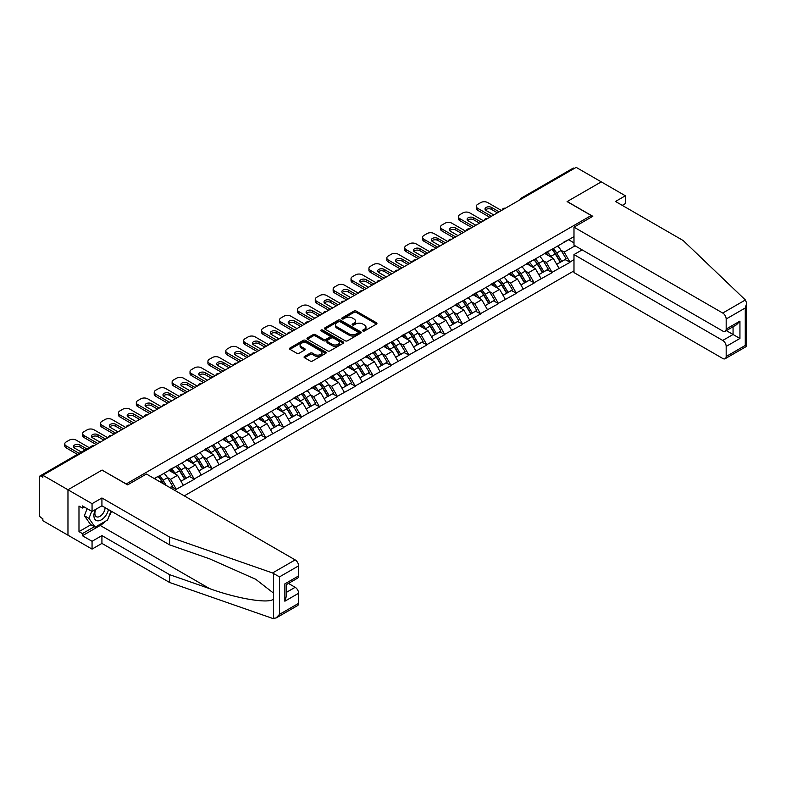 <?xml version="1.0" encoding="UTF-8"?>
<svg xmlns="http://www.w3.org/2000/svg" width="786" height="786" viewBox="0 0 786 786"><rect width="100%" height="100%" fill="white"/><g stroke="black" fill="none" stroke-linecap="round" stroke-linejoin="round"><path stroke-width="1.18" d="M362.926 330.975A1.11 0.639 0 0 0 364.507 330.975L376.465 324.068A1.592 0.924 0 0 0 376.936 323.419A1.592 0.924 0 0 0 376.465 322.771L356.205 311.069A1.592 0.924 0 0 0 353.955 311.069L341.989 317.976A1.11 0.639 0 0 0 343.57 318.88L345.113 317.986A5.099 2.938 0 0 1 352.325 317.986L354.005 318.969A5.099 2.938 0 0 1 355.498 321.042A5.099 2.938 0 0 1 354.005 323.125L352.462 324.019A1.11 0.639 0 0 0 354.034 324.932L355.586 324.038A5.099 2.938 0 0 1 362.788 324.038L364.478 325.011A5.099 2.938 0 0 1 365.971 327.094A5.099 2.938 0 0 1 364.478 329.167L362.926 330.061A1.11 0.639 0 0 0 362.926 330.975L362.926 330.061M304.536 356.431A1.592 0.924 0 0 0 304.064 357.08A1.592 0.924 0 0 0 304.536 357.738L310.215 361.02A1.592 0.924 0 0 0 312.464 361.02L325.748 353.346A1.592 0.924 0 0 0 326.219 352.698A1.592 0.924 0 0 0 325.748 352.049L305.489 340.348A1.592 0.924 0 0 0 303.239 340.348L289.955 348.021A1.592 0.924 0 0 0 289.484 348.67A1.592 0.924 0 0 0 289.955 349.318L296.823 353.278A1.592 0.924 0 0 0 299.073 353.278L304.752 349.996A1.592 0.924 0 0 0 305.223 349.348A1.592 0.924 0 0 0 304.752 348.699L301.352 346.734A4.254 2.456 0 0 1 300.105 344.995A4.254 2.456 0 0 1 302.738 342.725A4.254 2.456 0 0 1 307.375 343.256L320.717 350.959A4.254 2.456 0 0 1 321.965 352.698A4.254 2.456 0 0 1 319.332 354.967A4.254 2.456 0 0 1 314.695 354.437L312.464 353.15A1.592 0.924 0 0 0 310.215 353.15L304.536 356.431L304.536 357.738M102.151 470.038L67.969 489.776L42.857 475.275L576.167 167.369L601.28 181.871L567.099 201.599L591.19 215.502L126.232 483.94L102.151 470.175M345.231 340.8A1.592 0.924 0 0 0 347.481 340.8L360.764 333.136A1.592 0.924 0 0 0 361.226 332.488A1.592 0.924 0 0 0 360.764 331.83L340.495 320.138A1.592 0.924 0 0 0 338.245 320.138L324.962 327.801A1.592 0.924 0 0 0 324.5 328.45A1.592 0.924 0 0 0 324.962 329.108L345.231 340.8M321.523 331.211A1.11 0.639 0 0 1 322.653 331.368L343.236 343.256L329.973 350.91A1.592 0.924 0 0 1 327.723 350.91L307.454 339.208L313.142 335.956L313.142 334.63L307.454 337.911A1.592 0.924 0 0 0 306.992 338.56A1.592 0.924 0 0 0 307.454 339.208L307.454 337.911M313.142 335.956A1.592 0.924 0 0 1 315.392 335.956L315.392 334.63A1.592 0.924 0 0 0 313.142 334.63M315.392 334.63L323.616 339.375A1.592 0.924 0 0 0 325.866 339.375L329.639 337.194A1.592 0.924 0 0 0 330.1 336.546A1.592 0.924 0 0 0 329.639 335.897L321.081 330.955A1.11 0.639 0 0 1 322.653 330.051L343.256 341.939A1.592 0.924 0 0 1 343.728 342.588A1.592 0.924 0 0 1 343.256 343.236L343.256 341.939M184.268 495.868L573.986 270.865M591.19 215.502L591.19 217.231M154.626 478.743L158.408 476.169L154.272 478.546M158.408 476.562L573.986 236.625M573.986 259.675L569.909 262.023L564.181 252.09L560.998 250.253M551.811 249.427A10.866 6.278 -120 0 1 555.535 253.78L560.595 262.141L565.016 259.596L569.909 262.023M569.909 262.416L552.018 272.349L546.29 262.416L543.106 260.588M533.92 259.763A10.866 6.278 -120 0 1 537.644 264.106L542.704 272.467L547.125 269.922L552.018 272.349M552.018 272.752L534.126 282.685L528.398 272.752L525.215 270.915M516.029 270.089A10.866 6.278 -120 0 1 519.752 274.442L524.812 282.803L529.233 280.248L534.126 282.685M534.126 283.078L516.235 293.011L510.507 283.078L507.324 281.25M498.137 280.415A10.866 6.278 -120 0 1 501.861 284.768L506.921 293.129L511.342 290.584L516.235 293.011M516.235 293.414L498.344 303.337L492.616 293.414L489.432 291.577M480.246 290.751A10.866 6.278 -120 0 1 483.97 295.094L489.03 303.465L493.451 300.91L498.344 303.337M498.344 303.74L480.452 313.673L474.724 303.74L471.541 301.903M462.355 301.077A10.866 6.278 -120 0 1 466.078 305.43L471.138 313.791L475.559 311.236L480.452 313.673M480.452 314.066L462.561 323.999L456.833 314.066L453.65 312.239M444.463 311.403A10.866 6.278 -120 0 1 448.187 315.756L453.247 324.117L457.668 321.572L462.561 323.999M462.561 324.402L444.67 334.335L438.942 324.402L435.758 322.565M426.572 321.739A10.866 6.278 -120 0 1 430.296 326.082L435.356 334.453L439.777 331.898L444.67 334.335M444.67 334.728L426.778 344.661L421.05 334.728L417.867 332.891M408.681 332.065A10.866 6.278 -120 0 1 412.404 336.418L417.464 344.779L421.885 342.234L426.778 344.661M426.778 345.054L408.887 354.987L403.159 345.054L399.976 343.227M390.789 342.401A10.866 6.278 -120 0 1 394.513 346.744L399.573 355.105L403.994 352.56L408.887 354.987M408.887 355.39L390.996 365.323L385.258 355.39L382.084 353.553M372.898 352.727A10.866 6.278 -120 0 1 376.622 357.08L381.682 365.441L386.103 362.886L390.996 365.323M390.996 365.716L373.104 375.649L367.367 365.716L364.193 363.879M355.007 363.053A10.866 6.278 -120 0 1 358.73 367.406L363.79 375.767L368.202 373.222L373.104 375.649M373.104 376.042L355.213 385.975L349.475 376.042L346.302 374.215M337.115 373.389A10.866 6.278 -120 0 1 340.839 377.732L345.899 386.093L350.31 383.548L355.213 385.975M355.213 386.378L337.322 396.311L331.584 386.378L328.41 384.541M319.224 383.715A10.866 6.278 -120 0 1 322.948 388.068L328.008 396.429L332.419 393.874L337.322 396.311M337.322 396.704L319.43 406.637L313.693 396.704L310.519 394.877M301.333 394.041A10.866 6.278 -120 0 1 305.047 398.394L310.116 406.755L314.528 404.21L319.43 406.637M319.43 407.04L301.539 416.963L295.801 407.04L292.628 405.203M283.441 404.377A10.866 6.278 -120 0 1 287.155 408.72L292.225 417.091L296.636 414.536L301.539 416.963M301.539 417.366L283.648 427.299L277.91 417.366L274.736 415.529M265.55 414.703A10.866 6.278 -120 0 1 269.264 419.056L274.334 427.417L278.745 424.862L283.648 427.299M283.648 427.692L265.756 437.625L260.019 427.692L256.845 425.865M247.659 425.03A10.866 6.278 -120 0 1 251.373 429.382L256.442 437.743L260.854 435.198L265.756 437.625M265.756 438.028L247.865 447.961L242.127 438.028L238.954 436.191M229.767 435.365A10.866 6.278 -120 0 1 233.481 439.708L238.551 448.079L242.962 445.524L247.865 447.961M247.865 448.354L229.974 458.287L224.236 448.354L221.062 446.517M211.876 445.691A10.866 6.278 -120 0 1 215.59 450.044L220.66 458.405L225.071 455.86L229.974 458.287M229.974 458.68L212.082 468.613L206.345 458.68L203.171 456.853M193.985 456.027A10.866 6.278 -120 0 1 197.699 460.37L202.768 468.731L207.18 466.186L212.082 468.613M212.082 469.016L194.191 478.949L188.453 469.016L185.28 467.179M176.093 466.353A10.866 6.278 -120 0 1 179.807 470.706L184.877 479.067L189.288 476.513L194.191 478.949M194.191 479.342L176.3 489.275L170.562 479.342L167.389 477.505M170.022 487.634L171.397 486.848L176.3 489.275M176.3 489.668L174.924 490.464M170.218 469.34L176.3 466.236M170.562 479.342L177.557 475.304L168.725 470.205M183.295 485.237L177.557 475.304M188.109 459.014L194.191 455.9M188.453 469.016L195.449 464.978L186.616 459.879M201.187 474.911L195.449 464.978M206.001 448.688L212.082 445.574M206.345 458.68L213.34 454.642L204.507 449.543M219.078 464.575L213.34 454.642M223.892 438.352L229.974 435.248M224.236 448.354L231.231 444.316L222.399 439.217M236.969 454.249L231.231 444.316M241.783 428.026L247.865 424.912M242.127 438.028L249.123 433.99L240.29 428.891M254.861 443.913L249.123 433.99M259.675 417.7L265.756 414.586M260.019 427.692L267.014 423.654L258.181 418.555M272.752 433.587L267.014 423.654M277.566 407.364L283.648 404.25M277.91 417.366L284.905 413.328L276.073 408.229M290.643 423.261L284.905 413.328M295.457 397.038L301.539 393.924M295.801 407.04L302.797 402.992L293.974 397.893M308.534 412.925L302.797 402.992M313.349 386.712L319.43 383.597M313.693 396.704L320.688 392.666L311.865 387.567M326.426 402.599L320.688 392.666M331.24 376.376L337.322 373.262M331.584 386.378L338.579 382.34L329.756 377.241M344.317 392.273L338.579 382.34M349.131 366.05L355.213 362.935M349.475 376.042L356.471 372.004L347.648 366.905M362.208 381.937L356.471 372.004M367.023 355.714L373.104 352.609M367.367 365.716L374.372 361.678L365.539 356.579M380.1 371.611L374.372 361.678M384.914 345.388L390.996 342.274M385.258 355.39L392.263 351.352L383.43 346.253M397.991 361.285L392.263 351.352M402.805 335.062L408.887 331.947M403.159 345.054L410.154 341.016L401.322 335.917M415.882 350.949L410.154 341.016M420.707 324.726L426.778 321.621M421.05 334.728L428.046 330.69L419.213 325.591M433.774 340.623L428.046 330.69M438.598 314.4L444.67 311.285M438.942 324.402L445.937 320.364L437.104 315.265M451.665 330.287L445.937 320.364M456.489 304.074L462.561 300.959M456.833 314.066L463.828 310.028L454.996 304.929M469.556 319.961L463.828 310.028M474.38 293.738L480.452 290.624M474.724 303.74L481.72 299.702L472.887 294.603M487.448 309.635L481.72 299.702M492.272 283.412L498.344 280.297M492.616 293.414L499.611 289.366L490.778 284.267M505.339 299.299L499.611 289.366M510.163 273.086L516.235 269.971M510.507 283.078L517.502 279.04L508.67 273.941M523.23 288.973L517.502 279.04M528.054 262.75L534.126 259.635M528.398 272.752L535.394 268.714L526.561 263.615M541.122 278.647L535.394 268.714M545.946 252.424L552.018 249.309M546.29 262.416L553.285 258.378L544.452 253.279M559.023 268.311L553.285 258.378M574.448 168.361L522.493 198.357M521.757 198.779A2.437 1.405 120 0 1 522.376 198.288A2.437 1.405 60 0 0 521.157 198.17L573.112 168.175A2.437 1.405 60 0 1 574.33 168.292M563.837 242.088L569.909 238.983M564.181 252.09L575.077 245.802M568.592 239.74L573.986 242.854M105.255 521.354A18.245 10.532 -60 0 1 100.205 525.461L82.422 535.728L92.06 541.289L92.06 549.1L67.969 535.197L67.969 489.776L102.033 470.107L127.607 484.874L146.422 474.017L295.172 559.897A4.863 2.81 60 0 1 298.611 565.851L279.521 576.875L272.536 572.965L169.589 537.054L101.925 497.98L92.06 503.679L67.969 489.776L67.969 535.197L42.857 520.696L42.857 518.711L41.019 517.65A2.437 1.405 -120 0 1 39.3 514.673L39.3 477.19A2.437 1.405 -120 0 1 39.801 476.08A2.437 1.405 -120 0 1 41.019 476.198L42.857 477.259L42.857 475.275M555.28 253.976L555.849 254.3M537.388 264.302L537.958 264.627M519.497 274.628L520.067 274.962M501.606 284.964L502.175 285.289M483.714 295.29L484.284 295.624M465.823 305.626L466.393 305.95M447.932 315.952L448.501 316.277M430.04 326.278L430.61 326.612M412.149 336.614L412.719 336.939M394.258 346.94L394.827 347.265M376.366 357.266L376.936 357.601M358.475 367.602L359.045 367.927M340.584 377.928L341.153 378.253M322.692 388.255L323.262 388.589M304.801 398.59L305.371 398.915M286.91 408.916L287.48 409.251M269.018 419.252L269.588 419.577M251.127 429.578L251.697 429.903M233.236 439.905L233.806 440.239M215.344 450.24L215.914 450.565M197.453 460.567L198.013 460.891M179.562 470.893L180.122 471.227M161.67 481.229L162.23 481.553M363.378 331.132L364.478 330.493A5.099 2.938 0 0 0 365.971 328.41L365.971 327.094M355.498 321.042L355.498 322.368A5.099 2.938 0 0 1 354.005 324.451L352.904 325.09M376.465 322.771L376.465 324.068L356.205 312.396A1.592 0.924 0 0 0 353.955 312.396L342.441 319.037M360.745 333.146L340.495 321.454A1.592 0.924 0 0 0 338.245 321.454L324.982 329.118M357.944 332.94A1.11 0.639 0 0 0 357.944 332.026L340.161 321.759A1.11 0.639 0 0 0 338.589 321.759L336.958 322.702A5.099 2.938 0 0 0 335.465 324.785A5.099 2.938 0 0 0 336.958 326.858L349.112 333.883A5.099 2.938 0 0 0 356.313 333.883L357.944 332.94L357.944 334.266A1.11 0.639 0 0 0 358.278 333.804L358.278 332.488M335.465 324.785L335.465 326.102A5.099 2.938 0 0 0 336.958 328.184L336.958 326.858M357.944 334.266L356.313 335.209A5.099 2.938 0 0 1 349.112 335.209L336.958 328.184M315.392 335.956L323.616 340.702A1.592 0.924 0 0 0 325.866 340.702L329.639 338.52A1.592 0.924 0 0 0 330.1 337.872L330.1 336.546M332.144 344.297A4.254 2.456 0 0 0 336.781 344.828A4.254 2.456 0 0 0 339.414 342.558A4.254 2.456 0 0 0 338.167 340.819L333.46 338.108A1.592 0.924 0 0 0 331.211 338.108L327.438 340.279A1.592 0.924 0 0 0 326.976 340.937A1.592 0.924 0 0 0 327.438 341.586L332.144 344.297L332.144 345.624A4.254 2.456 0 0 0 336.781 346.154A4.254 2.456 0 0 0 339.414 343.885L339.414 342.558M326.976 340.937L326.976 342.254A1.592 0.924 0 0 0 327.438 342.912L327.438 341.586M332.144 345.624L327.438 342.912M321.965 352.698L321.965 354.024A4.254 2.456 0 0 1 319.332 356.294A4.254 2.456 0 0 1 314.695 355.763L312.464 354.476A1.592 0.924 0 0 0 310.215 354.476L304.555 357.748M300.105 344.995L300.105 346.321A4.254 2.456 0 0 0 301.352 348.06L301.352 346.734M304.732 350.016L301.352 348.06M325.748 352.049L325.748 353.346L305.489 341.674A1.592 0.924 0 0 0 303.239 341.674L289.975 349.328M501.439 210.51L487.684 202.562A4.863 2.81 0 0 0 480.796 202.562L477.701 204.35A4.863 2.81 0 0 0 476.277 206.335A4.863 2.81 0 0 0 477.701 208.319L477.701 210.304L489.747 217.26M477.701 210.304A4.863 2.81 180 0 1 476.277 208.319L476.277 206.335M485.424 209.98A3.812 2.201 180 0 1 491.525 209.41L497.43 212.829M477.701 208.319L491.466 216.268M493.755 214.942L486.131 210.54A3.812 2.201 180 0 1 485.021 208.988A3.812 2.201 180 0 1 487.369 206.954A3.812 2.201 180 0 1 491.525 207.425L499.149 211.827M557.638 246.067A13.303 7.683 60 0 1 561.125 250.449L556.704 253.004A13.303 7.683 -120 0 0 553.216 248.622M556.704 253.004L561.774 261.365L566.185 258.81L561.125 250.449M560.595 262.141L561.774 261.365M565.016 259.596L566.185 258.81M545.612 252.611A10.866 6.278 60 0 1 548.618 255.686M547.311 252.031A13.303 7.683 60 0 1 550.799 256.413L551.3 257.238M556.743 264.371L560.28 262.219L555.211 253.858A13.303 7.683 -120 0 0 551.733 249.476M560.28 262.219L556.694 264.293M483.547 220.837L469.792 212.888A4.863 2.81 0 0 0 462.905 212.888L459.81 214.676A4.863 2.81 0 0 0 458.385 216.661A4.863 2.81 0 0 0 459.81 218.655L459.81 220.64L471.855 227.586M459.81 220.64A4.863 2.81 180 0 1 458.385 218.655L458.385 216.661M467.532 220.306A3.812 2.201 180 0 1 473.634 219.746L479.539 223.155M459.81 218.655L473.575 226.594M475.864 225.277L468.24 220.866A3.812 2.201 180 0 1 467.12 219.314A3.812 2.201 180 0 1 469.478 217.28A3.812 2.201 180 0 1 473.634 217.761L481.258 222.163M539.746 256.393A13.303 7.683 60 0 1 543.234 260.785L538.813 263.33A13.303 7.683 -120 0 0 535.325 258.948M538.813 263.33L543.883 271.691L548.294 269.146L543.234 260.785M542.704 272.467L543.883 271.691M547.125 269.922L548.294 269.146M527.72 262.937A10.866 6.278 60 0 1 530.727 266.012M529.42 262.357A13.303 7.683 60 0 1 532.908 266.739L533.409 267.564M538.852 274.697L542.389 272.555L537.319 264.194A13.303 7.683 -120 0 0 533.841 259.812M542.389 272.555L538.803 274.619M465.656 231.163L451.901 223.224A4.863 2.81 0 0 0 445.014 223.224L441.919 225.012A4.863 2.81 0 0 0 440.494 226.997A4.863 2.81 0 0 0 441.919 228.981L441.919 230.966L453.964 237.922M441.919 230.966A4.863 2.81 180 0 1 440.494 228.981L440.494 226.997M449.641 230.632A3.812 2.201 180 0 1 455.742 230.072L461.647 233.481M441.919 228.981L455.684 236.93M457.973 235.604L450.349 231.202A3.812 2.201 180 0 1 449.228 229.64A3.812 2.201 180 0 1 451.586 227.606A3.812 2.201 180 0 1 455.742 228.087L463.367 232.489M521.855 266.729A13.303 7.683 60 0 1 525.343 271.111L520.922 273.656A13.303 7.683 -120 0 0 517.434 269.274M520.922 273.656L525.991 282.027L530.403 279.472L525.343 271.111M524.812 282.803L525.991 282.027M529.233 280.248L530.403 279.472M509.829 273.273A10.866 6.278 60 0 1 512.826 276.348M511.529 272.683A13.303 7.683 60 0 1 515.017 277.075L515.518 277.89M520.961 285.033L524.498 282.881L519.428 274.52A13.303 7.683 -120 0 0 515.95 270.138M524.498 282.881L520.912 284.954M447.765 241.499L434.01 233.55A4.863 2.81 0 0 0 427.122 233.55L424.027 235.338A4.863 2.81 0 0 0 422.603 237.323A4.863 2.81 0 0 0 424.027 239.308L424.027 241.302L436.073 248.248M424.027 241.302A4.863 2.81 180 0 1 422.603 239.308L422.603 237.323M431.75 240.968A3.812 2.201 180 0 1 437.851 240.408L443.756 243.817M424.027 239.308L437.792 247.256M440.081 245.93L432.457 241.528A3.812 2.201 180 0 1 431.337 239.976A3.812 2.201 180 0 1 433.695 237.942A3.812 2.201 180 0 1 437.851 238.413L445.475 242.825M503.964 277.055A13.303 7.683 60 0 1 507.442 281.437L503.03 283.992A13.303 7.683 -120 0 0 499.542 279.61M503.03 283.992L508.1 292.353L512.511 289.798L507.442 281.437M506.921 293.129L508.1 292.353M511.342 290.584L512.511 289.798M491.938 283.599A10.866 6.278 60 0 1 494.934 286.674M493.637 283.019A13.303 7.683 60 0 1 497.125 287.401L497.626 288.226M503.069 295.359L506.606 293.217L501.537 284.846A13.303 7.683 -120 0 0 498.059 280.464M506.606 293.217L503.02 295.281M429.873 251.825L416.118 243.876A4.863 2.81 0 0 0 409.231 243.876L406.136 245.664A4.863 2.81 0 0 0 404.711 247.659A4.863 2.81 0 0 0 406.136 249.643L406.136 251.628L418.181 258.584M406.136 251.628A4.863 2.81 180 0 1 404.711 249.643L404.711 247.659M413.858 251.294A3.812 2.201 180 0 1 419.96 250.734L425.865 254.143M406.136 249.643L419.901 257.582M422.19 256.265L414.566 251.864A3.812 2.201 180 0 1 413.446 250.302A3.812 2.201 180 0 1 415.804 248.268A3.812 2.201 180 0 1 419.96 248.749L427.584 253.151M486.072 287.391A13.303 7.683 60 0 1 489.55 291.773L485.139 294.318A13.303 7.683 -120 0 0 481.651 289.936M485.139 294.318L490.209 302.679L494.62 300.134L489.55 291.773M489.03 303.465L490.209 302.679M493.451 300.91L494.62 300.134M474.046 293.925A10.866 6.278 60 0 1 477.043 297M475.746 293.345A13.303 7.683 60 0 1 479.234 297.727L479.735 298.552M485.178 305.685L488.715 303.543L483.645 295.182A13.303 7.683 -120 0 0 480.167 290.8M488.715 303.543L485.129 305.607M411.982 262.151L398.227 254.212A4.863 2.81 0 0 0 391.34 254.212L388.245 256A4.863 2.81 0 0 0 386.82 257.985A4.863 2.81 0 0 0 388.245 259.97L388.245 261.954L400.29 268.91M388.245 261.954A4.863 2.81 180 0 1 386.82 259.97L386.82 257.985M395.967 261.63A3.812 2.201 180 0 1 402.068 261.06L407.973 264.469M388.245 259.97L402.01 267.918M404.299 266.592L396.675 262.19A3.812 2.201 180 0 1 395.555 260.628A3.812 2.201 180 0 1 397.913 258.604A3.812 2.201 180 0 1 402.068 259.075L409.693 263.477M468.181 297.717A13.303 7.683 60 0 1 471.659 302.099L467.248 304.654A13.303 7.683 -120 0 0 463.76 300.262M467.248 304.654L472.317 313.015L476.729 310.46L471.659 302.099M471.138 313.791L472.317 313.015M475.559 311.236L476.729 310.46M456.155 304.261A10.866 6.278 60 0 1 459.152 307.336M457.855 303.681A13.303 7.683 60 0 1 461.343 308.063L461.844 308.888M467.287 316.021L470.824 313.869L465.754 305.508A13.303 7.683 -120 0 0 462.276 301.126M470.824 313.869L467.238 315.943M95.342 509.593A10.542 6.092 120 0 0 97.621 520.833A10.542 6.092 120 0 0 108.488 509.583M95.902 509.269A7.221 4.166 120 0 0 96.383 516.697A7.221 4.166 120 0 0 97.435 517.021A7.221 4.166 120 0 0 105.088 507.628M111.023 511.047L107.535 520.037L95.155 527.18L90.567 524.537L84.377 515.724L87.128 508.64M95.155 527.18L88.965 518.377L91.716 511.293M84.377 515.724L88.965 518.377M745.374 299.967L746.7 303.18L745.275 307.974L726.176 318.998A4.863 2.81 -120 0 0 722.737 313.044L745.374 299.967L683.172 240.536L615.507 201.471L625.371 195.773L601.28 181.871L567.217 201.53L592.791 216.297L573.986 227.164L722.737 313.044M625.371 195.773L625.371 203.584L622.266 205.372M582.131 249.869L573.986 254.576L573.986 272.585L722.737 358.465A4.863 2.81 -120 0 0 725.173 358.711A4.863 2.81 -120 0 0 726.176 356.48L726.176 346.42A4.863 2.81 -120 0 0 722.737 340.456L733.063 334.492L739.94 338.471L726.176 346.42M573.986 254.576L722.737 340.456M573.986 227.164L573.986 245.173L722.737 331.053A4.863 2.81 -120 0 0 725.173 331.289A4.863 2.81 -120 0 0 726.176 329.069L726.176 318.998M726.343 330.621L733.063 334.492L733.063 326.74M726.176 329.069L739.94 321.12L736.502 324.756L725.173 331.289M726.176 356.48L745.275 345.457L746.002 345.869M92.06 541.289L101.925 535.59L169.589 574.664L169.589 582.475L272.536 618.385L276.073 617.993L279.521 614.357L298.611 603.334A4.863 2.81 60 0 1 297.609 605.564L276.073 617.993M169.589 574.664L209.587 588.616C237.991 598.942 269.824 604.061 273.557 598.922L273.557 593.155L255.696 579.272L209.587 558.817L169.589 544.865L101.925 505.801L92.06 511.49L82.422 505.929L82.422 508.051L78.983 506.056L78.983 531.621L82.422 533.606L94.349 526.718M101.925 535.59L101.925 543.411L92.06 549.1M169.589 582.475L101.925 543.411M298.611 565.851L298.611 575.922A4.863 2.81 60 0 1 297.609 578.142L286.281 584.686L286.281 596.417L284.856 601.211L284.856 583.86C286.703 584.931 286.703 584.931 284.856 583.86L298.611 575.922M92.06 503.679L92.06 511.49M82.422 535.728L82.422 533.606M101.925 497.98L101.925 505.801M169.589 537.054L169.589 544.865M286.281 592.447L295.172 587.309A4.863 2.81 60 0 1 298.611 593.263L298.611 603.334M295.172 587.309L288.452 583.428M111.474 511.313A18.245 10.532 -60 0 1 108.881 516.579M84.259 506.99L82.422 508.051M78.983 531.621L90.911 524.734M394.091 272.487L380.336 264.538A4.863 2.81 0 0 0 373.448 264.538L370.353 266.326A4.863 2.81 0 0 0 368.929 268.311A4.863 2.81 0 0 0 370.353 270.296L370.353 272.29L382.399 279.236M370.353 272.29A4.863 2.81 180 0 1 368.929 270.296L368.929 268.311M378.076 271.956A3.812 2.201 180 0 1 384.177 271.396L390.082 274.805M370.353 270.296L384.118 278.244M386.407 276.918L378.783 272.516A3.812 2.201 180 0 1 377.663 270.964A3.812 2.201 180 0 1 380.021 268.93A3.812 2.201 180 0 1 384.177 269.401L391.801 273.813M450.29 308.043A13.303 7.683 60 0 1 453.768 312.425L449.356 314.98A13.303 7.683 -120 0 0 445.868 310.598M449.356 314.98L454.416 323.341L458.837 320.796L453.768 312.425M453.247 324.117L454.416 323.341M457.668 321.572L458.837 320.796M438.264 314.587A10.866 6.278 60 0 1 441.26 317.662M439.964 314.007A13.303 7.683 60 0 1 443.451 318.389L443.952 319.214M449.395 326.347L452.933 324.205L447.863 315.844A13.303 7.683 -120 0 0 444.375 311.452M452.933 324.205L449.346 326.269M376.199 282.813L362.434 274.864A4.863 2.81 0 0 0 355.557 274.864L352.462 276.652A4.863 2.81 0 0 0 351.037 278.647A4.863 2.81 0 0 0 352.462 280.631L352.462 282.616L364.507 289.572M352.462 282.616A4.863 2.81 180 0 1 351.037 280.631L351.037 278.647M360.185 282.282A3.812 2.201 180 0 1 366.286 281.722L372.191 285.131M352.462 280.631L366.227 288.58M368.516 287.254L360.892 282.852A3.812 2.201 180 0 1 359.772 281.29A3.812 2.201 180 0 1 362.13 279.256A3.812 2.201 180 0 1 366.286 279.737L373.91 284.139M432.398 318.379A13.303 7.683 60 0 1 435.876 322.761L431.465 325.306A13.303 7.683 -120 0 0 427.977 320.924M431.465 325.306L436.525 333.667L440.946 331.122L435.876 322.761M435.356 334.453L436.525 333.667M439.777 331.898L440.946 331.122M420.372 324.923A10.866 6.278 60 0 1 423.369 327.988M422.072 324.333A13.303 7.683 60 0 1 425.56 328.715L426.061 329.54M431.494 336.673L435.041 334.531L429.971 326.17A13.303 7.683 -120 0 0 426.484 321.788M435.041 334.531L431.455 336.605M358.308 293.149L344.543 285.2A4.863 2.81 0 0 0 337.666 285.2L334.571 286.988A4.863 2.81 0 0 0 333.146 288.973A4.863 2.81 0 0 0 334.571 290.958L334.571 292.942L346.616 299.898M334.571 292.942A4.863 2.81 180 0 1 333.146 290.958L333.146 288.973M342.293 292.618A3.812 2.201 180 0 1 348.395 292.048L354.299 295.457M334.571 290.958L348.336 298.906M350.625 297.58L343.001 293.178A3.812 2.201 180 0 1 341.881 291.626A3.812 2.201 180 0 1 344.239 289.592A3.812 2.201 180 0 1 348.395 290.063L356.019 294.465M414.507 328.705A13.303 7.683 60 0 1 417.985 333.087L413.574 335.642A13.303 7.683 -120 0 0 410.086 331.26M413.574 335.642L418.633 344.003L423.055 341.448L417.985 333.087M417.464 344.779L418.633 344.003M421.885 342.234L423.055 341.448M402.481 335.249A10.866 6.278 60 0 1 405.478 338.324M404.181 334.669A13.303 7.683 60 0 1 407.669 339.051L408.17 339.876M413.603 347.009L417.15 344.858L412.08 336.496A13.303 7.683 -120 0 0 408.592 332.114M417.15 344.858L413.564 346.931M340.417 303.475L326.652 295.526A4.863 2.81 0 0 0 319.774 295.526L316.679 297.314A4.863 2.81 0 0 0 315.255 299.299A4.863 2.81 0 0 0 316.679 301.293L316.679 303.278L328.725 310.224M316.679 303.278A4.863 2.81 180 0 1 315.255 301.293L315.255 299.299M324.402 302.944A3.812 2.201 180 0 1 330.493 302.384L336.408 305.793M316.679 301.293L330.444 309.232M332.733 307.906L325.109 303.504A3.812 2.201 180 0 1 323.989 301.952A3.812 2.201 180 0 1 326.347 299.918A3.812 2.201 180 0 1 330.493 300.399L338.127 304.801M396.616 339.031A13.303 7.683 60 0 1 400.094 343.423L395.682 345.968A13.303 7.683 -120 0 0 392.194 341.586M395.682 345.968L400.742 354.329L405.163 351.784L400.094 343.423M399.573 355.105L400.742 354.329M403.994 352.56L405.163 351.784M384.59 345.575A10.866 6.278 60 0 1 387.586 348.65M386.29 344.995A13.303 7.683 60 0 1 389.777 349.377L390.278 350.202M395.712 357.335L399.259 355.193L394.189 346.832A13.303 7.683 -120 0 0 390.701 342.441M399.259 355.193L395.672 357.257M322.525 313.801L308.76 305.862A4.863 2.81 0 0 0 301.883 305.862L298.788 307.65A4.863 2.81 0 0 0 297.363 309.635A4.863 2.81 0 0 0 298.788 311.62L298.788 313.604L310.824 320.56M298.788 313.604A4.863 2.81 180 0 1 297.363 311.62L297.363 309.635M306.511 313.27A3.812 2.201 180 0 1 312.602 312.71L318.517 316.119M298.788 311.62L312.553 319.568M314.842 318.242L307.218 313.84A3.812 2.201 180 0 1 306.098 312.278A3.812 2.201 180 0 1 308.456 310.244A3.812 2.201 180 0 1 312.602 310.725L320.236 315.127M378.724 349.367A13.303 7.683 60 0 1 382.202 353.749L377.791 356.294A13.303 7.683 -120 0 0 374.303 351.912M377.791 356.294L382.851 364.655L387.272 362.11L382.202 353.749M381.682 365.441L382.851 364.655M386.103 362.886L387.272 362.11M366.698 355.911A10.866 6.278 60 0 1 369.695 358.986M368.398 355.321A13.303 7.683 60 0 1 371.886 359.703L372.387 360.528M377.82 367.661L381.367 365.519L376.298 357.158A13.303 7.683 -120 0 0 372.81 352.776M381.367 365.519L377.781 367.593M304.634 324.137L290.869 316.188A4.863 2.81 0 0 0 283.992 316.188L280.897 317.976A4.863 2.81 0 0 0 279.472 319.961A4.863 2.81 0 0 0 280.897 321.946L280.897 323.93L292.932 330.886M280.897 323.93A4.863 2.81 180 0 1 279.472 321.946L279.472 319.961M288.619 323.606A3.812 2.201 180 0 1 294.711 323.036L300.625 326.455M280.897 321.946L294.662 329.894M296.951 328.568L289.327 324.166A3.812 2.201 180 0 1 288.207 322.614A3.812 2.201 180 0 1 290.565 320.58A3.812 2.201 180 0 1 294.711 321.052L302.345 325.453M360.823 359.693A13.303 7.683 60 0 1 364.311 364.075L359.9 366.63A13.303 7.683 -120 0 0 356.412 362.248M359.9 366.63L364.959 374.991L369.381 372.436L364.311 364.075M363.79 375.767L364.959 374.991M368.202 373.222L369.381 372.436M348.807 366.237A10.866 6.278 60 0 1 351.804 369.312M350.507 365.657A13.303 7.683 60 0 1 353.995 370.039L354.486 370.864M359.929 377.997L363.476 375.846L358.406 367.484A13.303 7.683 -120 0 0 354.918 363.103M363.476 375.846L359.89 377.919M286.743 334.463L272.978 326.514A4.863 2.81 0 0 0 266.1 326.514L263.005 328.302A4.863 2.81 0 0 0 261.581 330.287A4.863 2.81 0 0 0 263.005 332.281L263.005 334.266L275.041 341.212M263.005 334.266A4.863 2.81 180 0 1 261.581 332.281L261.581 330.287M270.728 333.932A3.812 2.201 180 0 1 276.819 333.372L282.734 336.781M263.005 332.281L276.77 340.22M279.059 338.904L271.435 334.492A3.812 2.201 180 0 1 270.315 332.94A3.812 2.201 180 0 1 272.673 330.906A3.812 2.201 180 0 1 276.819 331.387L284.453 335.789M342.932 370.019A13.303 7.683 60 0 1 346.42 374.411L342.008 376.956A13.303 7.683 -120 0 0 338.52 372.574M342.008 376.956L347.068 385.317L351.489 382.772L346.42 374.411M345.899 386.093L347.068 385.317M350.31 383.548L351.489 382.772M330.916 376.563A10.866 6.278 60 0 1 333.912 379.638M332.616 375.983A13.303 7.683 60 0 1 336.103 380.365L336.595 381.19M342.038 388.323L345.585 386.181L340.515 377.82A13.303 7.683 -120 0 0 337.027 373.438M345.585 386.181L341.998 388.245M268.851 344.789L255.086 336.85A4.863 2.81 0 0 0 248.209 336.85L245.114 338.638A4.863 2.81 0 0 0 243.689 340.623A4.863 2.81 0 0 0 245.114 342.608L245.114 344.592L257.15 351.548M245.114 344.592A4.863 2.81 180 0 1 243.689 342.608L243.689 340.623M252.837 344.258A3.812 2.201 180 0 1 258.928 343.698L264.833 347.107M245.114 342.608L258.869 350.556M261.168 349.23L253.544 344.828A3.812 2.201 180 0 1 252.424 343.266A3.812 2.201 180 0 1 254.782 341.232A3.812 2.201 180 0 1 258.928 341.714L266.562 346.115M325.04 380.355A13.303 7.683 60 0 1 328.528 384.737L324.117 387.282A13.303 7.683 -120 0 0 320.629 382.9M324.117 387.282L329.177 395.653L333.598 393.098L328.528 384.737M328.008 396.429L329.177 395.653M332.419 393.874L333.598 393.098M313.025 386.899A10.866 6.278 60 0 1 316.021 389.974M314.724 386.309A13.303 7.683 60 0 1 318.212 390.701L318.703 391.516M324.146 398.659L327.683 396.508L322.624 388.146A13.303 7.683 -120 0 0 319.136 383.765M327.683 396.508L324.107 398.581M250.96 355.125L237.195 347.176A4.863 2.81 0 0 0 230.318 347.176L227.223 348.964A4.863 2.81 0 0 0 225.798 350.949A4.863 2.81 0 0 0 227.223 352.934L227.223 354.928L239.258 361.874M227.223 354.928A4.863 2.81 180 0 1 225.798 352.934L225.798 350.949M234.945 354.594A3.812 2.201 180 0 1 241.037 354.034L246.942 357.443M227.223 352.934L240.978 360.882M243.277 359.556L235.653 355.154A3.812 2.201 180 0 1 234.533 353.602A3.812 2.201 180 0 1 236.891 351.568A3.812 2.201 180 0 1 241.037 352.04L248.671 356.451M307.149 390.681A13.303 7.683 60 0 1 310.637 395.063L306.226 397.618A13.303 7.683 -120 0 0 302.738 393.236M306.226 397.618L311.285 405.979L315.707 403.424L310.637 395.063M310.116 406.755L311.285 405.979M314.528 404.21L315.707 403.424M295.133 397.225A10.866 6.278 60 0 1 298.13 400.3M296.833 396.645A13.303 7.683 60 0 1 300.321 401.027L300.812 401.852M306.255 408.985L309.792 406.843L304.732 398.473A13.303 7.683 -120 0 0 301.244 394.091M309.792 406.843L306.216 408.907M233.069 365.451L219.304 357.502A4.863 2.81 0 0 0 212.426 357.502L209.331 359.29A4.863 2.81 0 0 0 207.907 361.285A4.863 2.81 0 0 0 209.331 363.27L209.331 365.254L221.367 372.21M209.331 365.254A4.863 2.81 180 0 1 207.907 363.27L207.907 361.285M217.054 364.92A3.812 2.201 180 0 1 223.145 364.36L229.05 367.769M209.331 363.27L223.086 371.208M225.386 369.892L217.761 365.49A3.812 2.201 180 0 1 216.641 363.928A3.812 2.201 180 0 1 218.989 361.894A3.812 2.201 180 0 1 223.145 362.375L230.779 366.777M289.258 401.017A13.303 7.683 60 0 1 292.746 405.399L288.334 407.944A13.303 7.683 -120 0 0 284.846 403.562M288.334 407.944L293.394 416.305L297.815 413.76L292.746 405.399M292.225 417.091L293.394 416.305M296.636 414.536L297.815 413.76M277.242 407.551A10.866 6.278 60 0 1 280.238 410.626M278.942 406.971A13.303 7.683 60 0 1 282.429 411.353L282.921 412.178M288.364 419.311L291.901 417.17L286.841 408.808A13.303 7.683 -120 0 0 283.353 404.426M291.901 417.17L288.324 419.233M215.177 375.777L201.412 367.838A4.863 2.81 0 0 0 194.535 367.838L191.44 369.626A4.863 2.81 0 0 0 190.016 371.611A4.863 2.81 0 0 0 191.44 373.596L191.44 375.58L203.476 382.536M191.44 375.58A4.863 2.81 180 0 1 190.016 373.596L190.016 371.611M199.163 375.256A3.812 2.201 180 0 1 205.254 374.686L211.159 378.095M191.44 373.596L205.195 381.544M207.494 380.218L199.87 375.816A3.812 2.201 180 0 1 198.75 374.254A3.812 2.201 180 0 1 201.098 372.23A3.812 2.201 180 0 1 205.254 372.702L212.878 377.103M271.366 411.343A13.303 7.683 60 0 1 274.854 415.725L270.443 418.28A13.303 7.683 -120 0 0 266.955 413.888M270.443 418.28L275.503 426.641L279.924 424.086L274.854 415.725M274.334 427.417L275.503 426.641M278.745 424.862L279.924 424.086M259.351 417.887A10.866 6.278 60 0 1 262.347 420.962M261.05 417.307A13.303 7.683 60 0 1 264.528 421.689L265.029 422.514M270.472 429.647L274.009 427.496L268.95 419.135A13.303 7.683 -120 0 0 265.462 414.753M274.009 427.496L270.433 429.569M197.286 386.113L183.521 378.164A4.863 2.81 0 0 0 176.644 378.164L173.549 379.952A4.863 2.81 0 0 0 172.124 381.937A4.863 2.81 0 0 0 173.549 383.922L173.549 385.916L185.584 392.862M173.549 385.916A4.863 2.81 180 0 1 172.124 383.922L172.124 381.937M181.271 385.582A3.812 2.201 180 0 1 187.363 385.022L193.268 388.431M173.549 383.922L187.304 391.87M189.603 390.544L181.979 386.142A3.812 2.201 180 0 1 180.859 384.59A3.812 2.201 180 0 1 183.207 382.556A3.812 2.201 180 0 1 187.363 383.028L194.987 387.439M253.475 421.669A13.303 7.683 60 0 1 256.963 426.051L252.552 428.606A13.303 7.683 -120 0 0 249.064 424.224M252.552 428.606L257.611 436.967L262.033 434.422L256.963 426.051M256.442 437.743L257.611 436.967M260.854 435.198L262.033 434.422M241.459 428.213A10.866 6.278 60 0 1 244.456 431.288M243.159 427.633A13.303 7.683 60 0 1 246.637 432.015L247.138 432.84M252.581 439.973L256.118 437.831L251.058 429.47A13.303 7.683 -120 0 0 247.57 425.079M256.118 437.831L252.542 439.895M179.395 396.439L165.63 388.49A4.863 2.81 0 0 0 158.752 388.49L155.657 390.278A4.863 2.81 0 0 0 154.223 392.273A4.863 2.81 0 0 0 155.657 394.258L155.657 396.242L167.693 403.198M155.657 396.242A4.863 2.81 180 0 1 154.223 394.258L154.223 392.273M163.38 395.908A3.812 2.201 180 0 1 169.471 395.348L175.376 398.757M155.657 394.258L169.412 402.206M171.712 400.88L164.087 396.478A3.812 2.201 180 0 1 162.967 394.916A3.812 2.201 180 0 1 165.315 392.882A3.812 2.201 180 0 1 169.471 393.364L177.096 397.765M235.584 432.005A13.303 7.683 60 0 1 239.072 436.387L234.66 438.932A13.303 7.683 -120 0 0 231.172 434.55M234.66 438.932L239.72 447.293L244.132 444.748L239.072 436.387M238.551 448.079L239.72 447.293M242.962 445.524L244.132 444.748M223.568 438.549A10.866 6.278 60 0 1 226.565 441.614M225.268 437.959A13.303 7.683 60 0 1 228.746 442.341L229.247 443.166M234.69 450.299L238.227 448.158L233.167 439.796A13.303 7.683 -120 0 0 229.679 435.415M238.227 448.158L234.65 450.231M161.503 406.775L147.739 398.826A4.863 2.81 0 0 0 140.861 398.826L137.766 400.614A4.863 2.81 0 0 0 136.332 402.599A4.863 2.81 0 0 0 137.766 404.584L137.766 406.568L149.802 413.524M137.766 406.568A4.863 2.81 180 0 1 136.332 404.584L136.332 402.599M145.489 406.244A3.812 2.201 180 0 1 151.58 405.674L157.485 409.084M137.766 404.584L151.521 412.532M153.82 411.206L146.196 406.804A3.812 2.201 180 0 1 145.076 405.252A3.812 2.201 180 0 1 147.424 403.218A3.812 2.201 180 0 1 151.58 403.69L159.204 408.091M217.693 442.331A13.303 7.683 60 0 1 221.18 446.713L216.769 449.268A13.303 7.683 -120 0 0 213.281 444.886M216.769 449.268L221.829 457.629L226.24 455.074L221.18 446.713M220.66 458.405L221.829 457.629M225.071 455.86L226.24 455.074M205.677 448.875A10.866 6.278 60 0 1 208.673 451.95M207.376 448.295A13.303 7.683 60 0 1 210.854 452.677L211.355 453.502M216.798 460.635L220.335 458.484L215.276 450.123A13.303 7.683 -120 0 0 211.788 445.741M220.335 458.484L216.759 460.557M143.612 417.101L129.847 409.152A4.863 2.81 0 0 0 122.97 409.152L119.865 410.94A4.863 2.81 0 0 0 118.44 412.925A4.863 2.81 0 0 0 119.865 414.92L119.865 416.904L131.91 423.851M119.865 416.904A4.863 2.81 180 0 1 118.44 414.92L118.44 412.925M127.597 416.57A3.812 2.201 180 0 1 133.689 416.01L139.594 419.419M119.865 414.92L133.63 422.858M135.929 421.532L128.295 417.13A3.812 2.201 180 0 1 127.185 415.578A3.812 2.201 180 0 1 129.533 413.544A3.812 2.201 180 0 1 133.689 414.026L141.313 418.427M199.801 452.657A13.303 7.683 60 0 1 203.289 457.049L198.878 459.594A13.303 7.683 -120 0 0 195.39 455.212M198.878 459.594L203.938 467.955L208.349 465.41L203.289 457.049M202.768 468.731L203.938 467.955M207.18 466.186L208.349 465.41M187.785 459.201A10.866 6.278 60 0 1 190.782 462.276M189.485 458.621A13.303 7.683 60 0 1 192.963 463.003L193.464 463.828M198.907 470.961L202.444 468.82L197.384 460.458A13.303 7.683 -120 0 0 193.896 456.067M202.444 468.82L198.868 470.883M125.721 427.427L111.956 419.488A4.863 2.81 0 0 0 105.078 419.488L101.974 421.276A4.863 2.81 0 0 0 100.549 423.261A4.863 2.81 0 0 0 101.974 425.246L101.974 427.23L114.019 434.186M101.974 427.23A4.863 2.81 180 0 1 100.549 425.246L100.549 423.261M109.706 426.896A3.812 2.201 180 0 1 115.797 426.336L121.702 429.745M101.974 425.246L115.739 433.194M118.038 431.868L110.404 427.466A3.812 2.201 180 0 1 109.293 425.904A3.812 2.201 180 0 1 111.641 423.87A3.812 2.201 180 0 1 115.797 424.352L123.422 428.753M181.91 462.993A13.303 7.683 60 0 1 185.398 467.375L180.976 469.92A13.303 7.683 -120 0 0 177.498 465.538M180.976 469.92L186.046 478.281L190.458 475.736L185.398 467.375M184.877 479.067L186.046 478.281M189.288 476.513L190.458 475.736M169.894 469.537A10.866 6.278 60 0 1 172.891 472.612M171.594 468.947A13.303 7.683 60 0 1 175.072 473.329L175.573 474.155M181.016 481.287L184.553 479.146L179.493 470.785A13.303 7.683 -120 0 0 176.005 466.403M184.553 479.146L180.976 481.219M107.829 437.763L94.065 429.814A4.863 2.81 0 0 0 87.187 429.814L84.082 431.602A4.863 2.81 0 0 0 82.658 433.587A4.863 2.81 0 0 0 84.082 435.572L84.082 437.556L96.128 444.512M84.082 437.556A4.863 2.81 180 0 1 82.658 435.572L82.658 433.587M91.815 437.232A3.812 2.201 180 0 1 97.906 436.662L103.811 440.081M84.082 435.572L97.847 443.52M100.146 442.194L92.512 437.792A3.812 2.201 180 0 1 91.402 436.24A3.812 2.201 180 0 1 93.75 434.206A3.812 2.201 180 0 1 97.906 434.678L105.53 439.079M164.019 473.319A13.303 7.683 60 0 1 167.506 477.701L163.085 480.256A13.303 7.683 -120 0 0 159.607 475.874M163.085 480.256L166.239 485.453M167.506 477.701L172.566 486.062L169.933 487.585M171.397 486.848L172.566 486.062M158.202 476.68A10.866 6.278 -120 0 1 161.916 481.032L163.714 483.999M163.144 483.665L161.602 481.111A13.303 7.683 -120 0 0 158.114 476.729M89.113 447.607L76.173 440.14A4.863 2.81 0 0 0 69.296 440.14L66.191 441.929A4.863 2.81 0 0 0 64.766 443.913A4.863 2.81 0 0 0 66.191 445.908L66.191 447.892L77.411 454.367M66.191 447.892A4.863 2.81 180 0 1 64.766 445.908L64.766 443.913M73.923 447.558A3.812 2.201 180 0 1 80.015 446.998L85.094 449.926M66.191 445.908L79.131 453.375M81.42 452.048L74.621 448.118A3.812 2.201 180 0 1 73.511 446.566A3.812 2.201 180 0 1 75.859 444.532A3.812 2.201 180 0 1 80.015 445.014L86.814 448.934M93.092 446.271L41.019 476.198M93.593 445.976A2.437 1.405 -60 0 0 92.974 446.202A2.437 1.405 -120 0 0 91.756 446.084L39.801 476.08M503.865 209.105A2.437 1.405 120 0 1 504.484 208.624A2.437 1.405 -60 0 1 505.103 208.398M485.974 219.441A2.437 1.405 120 0 1 486.593 218.95A2.437 1.405 -60 0 1 487.212 218.724M468.083 229.767A2.437 1.405 120 0 1 468.702 229.276A2.437 1.405 -60 0 1 469.321 229.05M450.191 240.094A2.437 1.405 120 0 1 450.81 239.612A2.437 1.405 -60 0 1 451.429 239.386M432.3 250.429A2.437 1.405 120 0 1 432.919 249.938A2.437 1.405 -60 0 1 433.538 249.712M414.409 260.755A2.437 1.405 120 0 1 415.028 260.264A2.437 1.405 -60 0 1 415.647 260.048M396.517 271.091A2.437 1.405 120 0 1 397.136 270.6A2.437 1.405 -60 0 1 397.755 270.374M378.626 281.417A2.437 1.405 120 0 1 379.245 280.926A2.437 1.405 -60 0 1 379.854 280.7M360.735 291.744A2.437 1.405 120 0 1 361.354 291.252A2.437 1.405 -60 0 1 361.963 291.036M342.843 302.079A2.437 1.405 120 0 1 343.462 301.588A2.437 1.405 -60 0 1 344.072 301.362M324.952 312.406A2.437 1.405 120 0 1 325.571 311.914A2.437 1.405 -60 0 1 326.18 311.688M307.061 322.732A2.437 1.405 120 0 1 307.67 322.25A2.437 1.405 -60 0 1 308.289 322.024M289.169 333.067A2.437 1.405 120 0 1 289.779 332.576A2.437 1.405 -60 0 1 290.398 332.35M271.278 343.394A2.437 1.405 120 0 1 271.887 342.902A2.437 1.405 -60 0 1 272.506 342.676M253.387 353.72A2.437 1.405 120 0 1 253.996 353.238A2.437 1.405 -60 0 1 254.615 353.012M235.495 364.056A2.437 1.405 120 0 1 236.105 363.564A2.437 1.405 -60 0 1 236.724 363.338M217.594 374.382A2.437 1.405 120 0 1 218.213 373.89A2.437 1.405 -60 0 1 218.832 373.674M199.703 384.718A2.437 1.405 120 0 1 200.322 384.226A2.437 1.405 -60 0 1 200.941 384M181.812 395.044A2.437 1.405 120 0 1 182.431 394.552A2.437 1.405 -60 0 1 183.05 394.326M163.92 405.37A2.437 1.405 120 0 1 164.539 404.878A2.437 1.405 -60 0 1 165.158 404.662M146.029 415.706A2.437 1.405 120 0 1 146.648 415.214A2.437 1.405 -60 0 1 147.267 414.988M128.138 426.032A2.437 1.405 120 0 1 128.757 425.54A2.437 1.405 -60 0 1 129.376 425.314M110.246 436.358A2.437 1.405 120 0 1 110.865 435.876A2.437 1.405 -60 0 1 111.484 435.65M364.478 330.493L364.478 329.167M352.462 324.932L352.462 324.019M354.005 324.451L354.005 323.125M341.989 318.88L341.989 317.976M353.955 312.396L353.955 311.069M356.205 312.396L356.205 311.069M324.962 329.108L324.962 327.801M338.245 321.454L338.245 320.138M340.495 321.454L340.495 320.138M360.764 333.136L360.764 331.83M349.112 335.209L349.112 333.883M356.313 335.209L356.313 333.883M323.616 340.702L323.616 339.375M325.866 340.702L325.866 339.375M329.639 338.52L329.639 337.194M322.653 331.368L322.653 330.051M310.215 354.476L310.215 353.15M312.464 354.476L312.464 353.15M314.695 355.763L314.695 354.437M304.752 349.996L304.752 348.699M289.955 349.318L289.955 348.021M303.239 341.674L303.239 340.348M305.489 341.674L305.489 340.348M555.211 253.858L550.799 256.413M491.525 209.41L491.525 207.425M537.319 264.194L532.908 266.739M473.634 219.746L473.634 217.761M519.428 274.52L515.017 277.075M455.742 230.072L455.742 228.087M501.537 284.846L497.125 287.401M437.851 240.408L437.851 238.413M483.645 295.182L479.234 297.727M419.96 250.734L419.96 248.749M465.754 305.508L461.343 308.063M402.068 261.06L402.068 259.075M745.275 345.457L745.275 307.974M739.94 321.12L739.94 338.471M273.557 618.631L273.557 598.922M273.557 593.155L273.557 573.436M279.521 576.875L279.521 614.357M298.611 593.263L284.856 601.211M272.536 572.965L295.172 559.897M100.205 525.461L209.587 588.616M447.863 315.844L443.451 318.389M384.177 271.396L384.177 269.401M429.971 326.17L425.56 328.715M366.286 281.722L366.286 279.737M412.08 336.496L407.669 339.051M348.395 292.048L348.395 290.063M394.189 346.832L389.777 349.377M330.493 302.384L330.493 300.399M376.298 357.158L371.886 359.703M312.602 312.71L312.602 310.725M358.406 367.484L353.995 370.039M294.711 323.036L294.711 321.052M340.515 377.82L336.103 380.365M276.819 333.372L276.819 331.387M322.624 388.146L318.212 390.701M258.928 343.698L258.928 341.714M304.732 398.473L300.321 401.027M241.037 354.034L241.037 352.04M286.841 408.808L282.429 411.353M223.145 364.36L223.145 362.375M268.95 419.135L264.528 421.689M205.254 374.686L205.254 372.702M251.058 429.47L246.637 432.015M187.363 385.022L187.363 383.028M233.167 439.796L228.746 442.341M169.471 395.348L169.471 393.364M215.276 450.123L210.854 452.677M151.58 405.674L151.58 403.69M197.384 460.458L192.963 463.003M133.689 416.01L133.689 414.026M179.493 470.785L175.072 473.329M115.797 426.336L115.797 424.352M161.602 481.111L160.157 481.946M97.906 436.662L97.906 434.678M80.015 446.998L80.015 445.014M521.157 198.17A2.437 2.437 0 0 0 519.988 199.801M505.26 208.3A2.437 2.437 0 0 0 502.097 210.127M487.369 218.636A2.437 2.437 0 0 0 484.205 220.463M469.478 228.962A2.437 2.437 0 0 0 466.314 230.789M451.586 239.288A2.437 2.437 0 0 0 448.423 241.115M433.695 249.624A2.437 2.437 0 0 0 430.531 251.451M415.804 259.95A2.437 2.437 0 0 0 412.64 261.777M397.913 270.276A2.437 2.437 0 0 0 394.749 272.103M380.021 280.612A2.437 2.437 0 0 0 376.858 282.439M362.13 290.938A2.437 2.437 0 0 0 358.966 292.765M344.239 301.264A2.437 2.437 0 0 0 341.075 303.101M326.347 311.6A2.437 2.437 0 0 0 323.184 313.427M308.456 321.926A2.437 2.437 0 0 0 305.292 323.753M290.565 332.262A2.437 2.437 0 0 0 287.401 334.089M272.673 342.588A2.437 2.437 0 0 0 269.51 344.415M254.782 352.914A2.437 2.437 0 0 0 251.618 354.741M236.891 363.25A2.437 2.437 0 0 0 233.727 365.077M218.999 373.576A2.437 2.437 0 0 0 215.836 375.403M201.108 383.902A2.437 2.437 0 0 0 197.934 385.73M183.217 394.238A2.437 2.437 0 0 0 180.043 396.065M165.325 404.564A2.437 2.437 0 0 0 162.152 406.391M147.434 414.89A2.437 2.437 0 0 0 144.26 416.727M129.543 425.226A2.437 2.437 0 0 0 126.369 427.053M111.651 435.552A2.437 2.437 0 0 0 108.478 437.38M93.75 445.888A2.437 2.437 0 0 0 91.756 446.084M746.7 303.18L746.7 346.282L725.173 358.711"/></g></svg>
